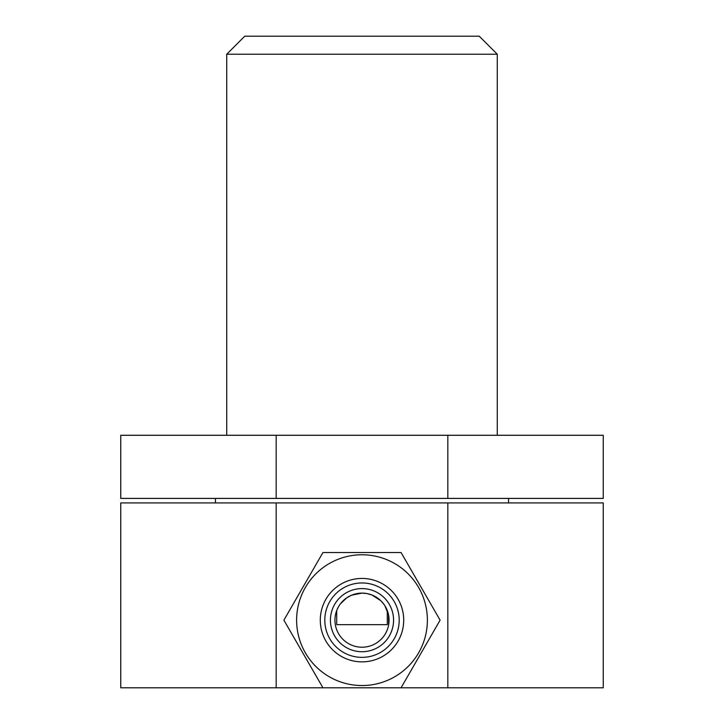 <?xml version="1.0" encoding="UTF-8"?>
<svg xmlns="http://www.w3.org/2000/svg" width="724" height="724" viewBox="0 0 724 724"><rect width="100%" height="100%" fill="white"/><g stroke="black" fill="none" stroke-linecap="round" stroke-linejoin="round"><path stroke-width="1.09" d="M338.57 606.631A27.059 27.059 0 0 1 375.53 596.73A27.059 27.059 0 0 1 385.43 633.69A27.059 27.059 0 0 1 348.47 643.591A27.059 27.059 0 0 1 338.57 606.631L337.122 609.536M334.66 604.377A31.566 31.566 0 0 1 377.783 592.82A31.566 31.566 0 0 1 389.34 635.944A31.566 31.566 0 0 1 346.217 647.5A31.566 31.566 0 0 1 334.66 604.377M329.782 601.563A37.205 37.205 0 0 0 343.402 652.378A37.205 37.205 0 0 0 394.218 638.758A37.205 37.205 0 0 0 380.598 587.942A37.205 37.205 0 0 0 329.782 601.563M325.872 599.3A41.711 41.711 0 0 0 341.149 656.279A41.711 41.711 0 0 0 398.128 641.011A41.711 41.711 0 0 0 382.851 584.033A41.711 41.711 0 0 0 325.872 599.3M305.374 587.463A65.386 65.386 0 0 0 329.311 676.786A65.386 65.386 0 0 0 418.626 652.849A65.386 65.386 0 0 0 394.689 563.534A65.386 65.386 0 0 0 305.374 587.463M303.419 586.34L283.899 620.16L322.949 687.8L401.051 687.8L440.102 620.16L401.051 552.521L322.949 552.521L303.419 586.34M215.444 498.411L215.444 502.918M508.556 498.411L508.556 502.918M226.721 54.237L244.757 36.2L479.243 36.2L497.279 54.237L226.721 54.237L226.721 435.278M447.83 502.918L603.246 502.918L603.246 687.8L447.83 687.8L447.83 502.918L120.754 502.918L120.754 687.8L276.17 687.8L276.17 502.918M387.295 610.558L387.295 624.667L336.705 624.667L336.705 610.558M335.909 613.002L335.646 614.024M335.257 616.052L335.067 617.599M336.479 629.147L336.723 629.817M339.656 635.419L339.357 634.966M337.058 630.649L336.841 630.115M335.483 625.536L335.393 625.084M334.959 621.002L334.941 620.16M335.312 615.735L335.809 613.364M340.352 603.925L346.742 597.816L351.538 595.209M351.511 595.219L362 593.101L366.869 593.544M356.624 593.644L357.077 593.553M361.158 593.119L362 593.101M368.118 646.514L368.67 646.378M388.815 623.789L388.878 623.264M366.923 593.553L371.901 594.983M371.955 595.001L380.77 600.676M381.096 600.992L384.299 604.83M384.815 605.617L388.498 614.694M388.625 615.346L388.824 616.649M384.344 604.902L384.643 605.355M388.517 614.785L388.643 624.884M377.258 642.505L376.806 642.803M372.489 645.102L371.955 645.319M367.376 646.677L366.923 646.767M362.842 647.202L362 647.22M447.83 687.8L276.17 687.8M276.17 498.411L120.754 498.411L120.754 435.278L603.246 435.278L603.246 498.411L276.17 498.411L276.17 435.278M447.83 435.278L447.83 498.411M497.279 54.237L497.279 435.278"/></g></svg>
